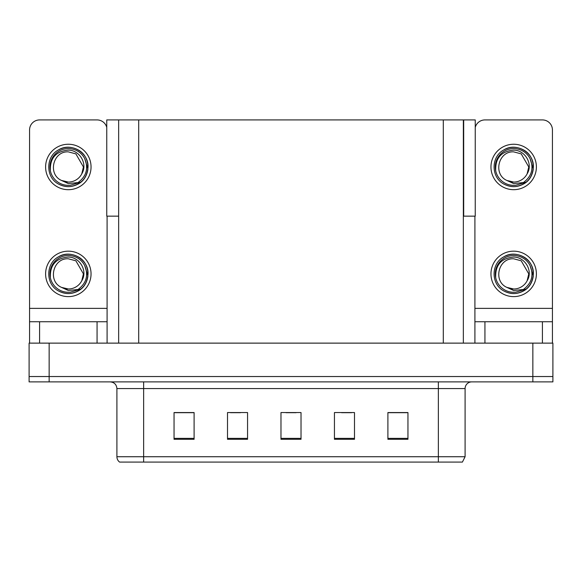 <?xml version="1.0" encoding="UTF-8"?>
<svg xmlns="http://www.w3.org/2000/svg" width="582" height="582" viewBox="0 0 582 582"><rect width="100%" height="100%" fill="white"/><g stroke="black" fill="none" stroke-linecap="round" stroke-linejoin="round"><path stroke-width="0.87" d="M463.352 216.155L475.247 216.155L475.247 119.921L463.352 119.921L463.352 343.125M463.352 119.921L106.753 119.921L106.753 216.155L118.648 216.155M463.687 216.155L463.687 119.921M49.15 381.887L552.9 381.887L552.9 376.539L29.1 376.539L29.1 343.125L49.15 343.125L49.15 376.539L29.1 376.539L29.1 381.887L49.15 381.887L49.15 376.539L552.9 376.539L552.9 343.125L49.15 343.125M118.648 119.921L118.648 343.125M465.091 456.732L462.414 462.079L438.355 462.079L438.355 456.732L465.091 456.732L465.091 388.572A6.686 6.686 0 0 1 471.769 381.887M116.909 456.732L143.645 456.732L143.645 462.079L438.355 462.079L119.586 462.079A6.686 6.686 0 0 1 116.909 456.732L116.909 388.572C116.516 384.513 114.29 382.279 110.231 381.887M407.953 439.294L407.953 412.558L387.903 412.558L387.903 439.294L407.953 439.294M354.489 439.294L354.489 412.558L334.439 412.558L334.439 439.294L354.489 439.294M194.097 439.294L194.097 412.558L174.047 412.558L174.047 439.294L194.097 439.294M247.561 439.294L247.561 412.558L227.511 412.558L227.511 439.294L247.561 439.294M301.025 439.294L301.025 412.558L280.975 412.558L280.975 439.294L301.025 439.294M387.903 412.696L407.145 412.696M397.12 412.696L388.638 412.696M230.523 412.696L240.548 412.696M193.5 412.696L185.011 412.696M174.986 412.696L194.097 412.696M341.59 412.696L351.615 412.696M286.053 412.696L296.078 412.696M97.063 343.125L97.063 321.744L39.591 321.744L39.591 343.125M106.753 127.378A10.025 10.025 0 0 0 97.063 119.921L39.591 119.921A10.025 10.025 0 0 0 29.566 129.946L29.566 308.373L107.088 308.373L107.088 343.125M107.088 216.155L107.088 308.373M29.566 343.125L29.566 321.744L39.591 321.744M97.063 321.744L107.088 321.744M29.566 321.744L29.566 308.373M542.409 343.125L542.409 321.744L484.937 321.744L484.937 343.125M474.912 216.155L474.912 308.373L552.434 308.373L552.434 129.946A10.025 10.025 0 0 0 542.409 119.921L484.937 119.921A10.025 10.025 0 0 0 475.247 127.378M474.912 343.125L474.912 321.744L484.937 321.744M542.409 321.744L552.434 321.744L552.434 343.125M552.434 308.373L552.434 321.744M474.912 321.744L474.912 308.373M68.327 296.616A22.72 22.72 0 0 0 91.047 273.889A22.72 22.72 0 0 0 68.327 251.169A22.72 22.72 0 0 0 45.607 273.889A22.72 22.72 0 0 0 68.327 296.616M68.327 288.999A15.11 15.11 0 0 0 81.778 280.764L83.437 273.889L75.878 260.809L68.327 258.786C52.918 257.87 47.498 281.368 61.547 287.392A15.11 15.11 0 0 0 68.327 288.999L61.547 287.392L68.327 290.498L78.032 289.501C86.434 283.208 88.66 275.235 84.717 265.581A18.377 18.377 0 0 0 49.95 273.889A18.377 18.377 0 0 0 70.451 292.149L80.956 289.014C73.95 294.317 66.457 294.965 58.476 290.956C45.527 284.249 45.527 263.53 58.476 256.829C65.046 253.345 71.615 253.345 78.177 256.829C91.127 263.53 91.127 284.249 78.177 290.956C71.615 294.441 65.046 294.441 58.476 290.956C45.527 284.249 45.527 263.53 58.476 256.829C65.046 253.345 71.615 253.345 78.177 256.829C91.127 263.53 91.127 284.249 78.177 290.956C71.615 294.441 65.046 294.441 58.476 290.956C45.527 284.249 45.527 263.53 58.476 256.829C65.046 253.345 71.615 253.345 78.177 256.829C91.127 263.53 91.127 284.249 78.177 290.956C71.615 294.441 65.046 294.441 58.476 290.956C45.527 284.249 45.527 263.53 58.476 256.829C70.757 248.965 88.704 259.325 88.028 273.889C87.06 285.071 81.08 291.611 70.073 293.517M50.379 277.847C49.783 265.188 55.77 258.248 68.327 257.04C79.727 257.033 87.991 270.95 81.778 280.764L83.437 273.889L75.878 260.809L68.327 258.786M84.717 265.581L87.918 275.977C87.285 281.23 84.965 285.58 80.956 289.014M68.327 189.688A22.72 22.72 0 0 0 91.047 166.969A22.72 22.72 0 0 0 68.327 144.249A22.72 22.72 0 0 0 45.607 166.969A22.72 22.72 0 0 0 68.327 189.688M68.327 182.071A15.11 15.11 0 0 0 81.778 173.843L83.437 166.969L75.878 153.881L68.327 151.858C52.918 150.949 47.498 174.44 61.547 180.464A15.11 15.11 0 0 0 68.327 182.071L61.547 180.464L68.327 183.577L78.032 182.573C86.434 176.281 88.66 168.307 84.717 158.653A18.377 18.377 0 0 0 49.95 166.969A18.377 18.377 0 0 0 70.451 185.221L80.956 182.093C73.95 187.397 66.457 188.037 58.476 184.028C45.527 177.328 45.527 156.609 58.476 149.909C65.046 146.424 71.615 146.424 78.177 149.909C91.127 156.609 91.127 177.328 78.177 184.028C71.615 187.513 65.046 187.513 58.476 184.028C45.527 177.328 45.527 156.609 58.476 149.909C65.046 146.424 71.615 146.424 78.177 149.909C91.127 156.609 91.127 177.328 78.177 184.028C71.615 187.513 65.046 187.513 58.476 184.028C45.527 177.328 45.527 156.609 58.476 149.909C65.046 146.424 71.615 146.424 78.177 149.909C91.127 156.609 91.127 177.328 78.177 184.028C71.615 187.513 65.046 187.513 58.476 184.028C45.527 177.328 45.527 156.609 58.476 149.909C70.757 142.037 88.704 152.397 88.028 166.969C87.06 178.15 81.08 184.69 70.073 186.589M50.379 170.926C49.783 158.26 55.77 151.327 68.327 150.112C79.727 150.105 87.991 164.022 81.778 173.843L83.437 166.969L75.878 153.881L68.327 151.858M84.717 158.653L87.918 169.049C87.285 174.302 84.965 178.652 80.956 182.093M513.673 296.616A22.72 22.72 0 0 0 536.393 273.889A22.72 22.72 0 0 0 513.673 251.169A22.72 22.72 0 0 0 490.953 273.889A22.72 22.72 0 0 0 513.673 296.616M495.726 277.847C495.129 265.188 501.109 258.248 513.673 257.04C525.073 257.033 533.338 270.95 527.125 280.764A15.11 15.11 0 0 1 513.673 288.999L506.886 287.392A15.11 15.11 0 0 0 513.673 288.999L506.893 287.392L513.673 290.498L523.371 289.501C531.773 283.208 534.007 275.235 530.064 265.581A18.377 18.377 0 0 0 495.297 273.889A18.377 18.377 0 0 0 515.798 292.149L526.295 289.014C519.289 294.317 511.804 294.965 503.823 290.956C490.873 284.249 490.873 263.53 503.823 256.829C510.385 253.345 516.954 253.345 523.524 256.829C536.473 263.53 536.473 284.249 523.524 290.956C516.954 294.441 510.385 294.441 503.823 290.956C490.873 284.249 490.873 263.53 503.823 256.829C510.385 253.345 516.954 253.345 523.524 256.829C536.473 263.53 536.473 284.249 523.524 290.956C516.954 294.441 510.385 294.441 503.823 290.956C490.873 284.249 490.873 263.53 503.823 256.829C510.385 253.345 516.954 253.345 523.524 256.829C536.473 263.53 536.473 284.249 523.524 290.956C516.954 294.441 510.385 294.441 503.823 290.956C490.873 284.249 490.873 263.53 503.823 256.829C516.103 248.965 534.043 259.325 533.374 273.889C532.406 285.071 526.419 291.611 515.419 293.517M506.893 287.392C492.838 281.368 498.257 257.87 513.673 258.786L521.225 260.809L528.776 273.889L527.125 280.764L528.776 273.889L521.225 260.809L513.673 258.786M530.064 265.581L533.265 275.977C532.625 281.23 530.304 285.58 526.295 289.014M513.673 189.688A22.72 22.72 0 0 0 536.393 166.969A22.72 22.72 0 0 0 513.673 144.249A22.72 22.72 0 0 0 490.953 166.969A22.72 22.72 0 0 0 513.673 189.688M495.726 170.926C495.129 158.26 501.109 151.327 513.673 150.112C525.073 150.105 533.338 164.022 527.125 173.843A15.11 15.11 0 0 1 513.673 182.071L506.886 180.464A15.11 15.11 0 0 0 513.673 182.071L506.893 180.464L513.673 183.577L523.371 182.573C531.773 176.281 534.007 168.307 530.064 158.653A18.377 18.377 0 0 0 495.297 166.969A18.377 18.377 0 0 0 515.798 185.221L526.295 182.093C519.289 187.397 511.804 188.037 503.823 184.028C490.873 177.328 490.873 156.609 503.823 149.909C510.385 146.424 516.954 146.424 523.524 149.909C536.473 156.609 536.473 177.328 523.524 184.028C516.954 187.513 510.385 187.513 503.823 184.028C490.873 177.328 490.873 156.609 503.823 149.909C510.385 146.424 516.954 146.424 523.524 149.909C536.473 156.609 536.473 177.328 523.524 184.028C516.954 187.513 510.385 187.513 503.823 184.028C490.873 177.328 490.873 156.609 503.823 149.909C510.385 146.424 516.954 146.424 523.524 149.909C536.473 156.609 536.473 177.328 523.524 184.028C516.954 187.513 510.385 187.513 503.823 184.028C490.873 177.328 490.873 156.609 503.823 149.909C516.103 142.037 534.043 152.397 533.374 166.969C532.406 178.15 526.419 184.69 515.419 186.589M506.893 180.464C492.838 174.44 498.257 150.949 513.673 151.858L521.225 153.881L528.776 166.969L527.125 173.843L528.776 166.969L521.225 153.881L513.673 151.858M530.064 158.653L533.265 169.049C532.625 174.302 530.304 178.652 526.295 182.093M532.85 343.125L532.85 381.887M138.698 119.921L138.698 343.125M443.302 119.921L443.302 343.125M438.355 381.887L438.355 388.572L116.909 388.572M465.091 388.572L438.355 388.572L438.355 456.732L143.645 456.732L143.645 381.887M301.025 438.362L280.975 438.362M247.561 438.362L227.511 438.362M194.097 438.362L174.047 438.362M354.489 438.362L334.439 438.362M407.953 438.362L387.903 438.362"/></g></svg>
